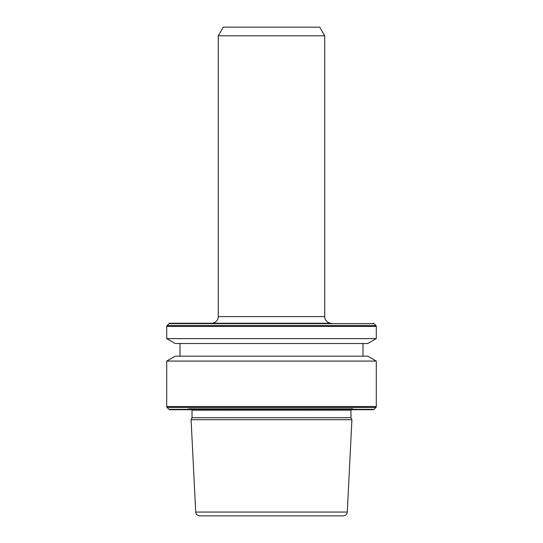 <?xml version="1.0" encoding="UTF-8"?>
<svg xmlns="http://www.w3.org/2000/svg" width="543" height="543" viewBox="0 0 543 543"><rect width="100%" height="100%" fill="white"/><g stroke="black" fill="none" stroke-linecap="round" stroke-linejoin="round"><path stroke-width="0.41" stroke-dasharray="2.71 2.04" d="M324.728 35.79L218.272 35.79M319.739 27.15L223.261 27.15M351.036 409.727A1.663 1.663 0 0 1 352.93 408.526L359.744 409.727L183.256 409.727L190.07 408.526L352.93 408.526L190.07 408.526A1.663 1.663 0 0 1 191.964 409.727M362.989 343.522L180.011 343.522L362.989 343.522M362.989 356.167L180.011 356.167L362.989 356.167M192.025 417.71L350.975 417.71M191.088 419.705L351.912 419.705M211.621 323.234L331.379 323.234M166.708 338.608L376.292 338.608M175.219 343.522L367.781 343.522M175.219 356.167L367.781 356.167M166.708 361.081L376.292 361.081M169.918 409.727L373.082 409.727M324.728 316.576L218.272 316.576M192.025 410.162L350.975 410.162M195.718 512.056L347.282 512.056M168.982 323.621L374.018 323.621M167.095 325.501L375.905 325.501M166.708 326.445L376.292 326.445M166.708 406.517L376.292 406.517M167.095 407.454L375.905 407.454M168.982 409.334L374.018 409.334M352.638 408.499L190.362 408.499L352.638 408.499"/><path stroke-width="0.81" d="M373.082 323.234A1.33 1.33 0 0 1 374.018 323.621L168.982 323.621A1.33 1.33 0 0 1 169.918 323.234L331.379 323.234A6.652 6.652 0 0 1 324.728 316.576L324.728 35.79L218.272 35.79L223.261 27.15L319.739 27.15L324.728 35.79M169.918 323.234L211.621 323.234A6.652 6.652 0 0 0 218.272 316.576L324.728 316.576M192.025 417.71L350.975 417.71L350.975 410.162L192.025 410.162L192.025 417.71L191.088 419.705L351.912 419.705L347.282 512.056A3.991 3.991 0 0 1 343.298 515.85L199.702 515.85L343.298 515.85M350.975 410.162A1.663 1.663 0 0 1 351.036 409.727M192.025 410.162A1.663 1.663 0 0 0 191.964 409.727M168.982 409.334A1.33 1.33 0 0 0 169.918 409.727L373.082 409.727A1.33 1.33 0 0 0 374.018 409.334L375.905 407.454L167.095 407.454L168.982 409.334L374.018 409.334M166.708 361.081L175.219 356.167L367.781 356.167L376.292 361.081L166.708 361.081L166.708 406.517A1.33 1.33 0 0 0 167.095 407.454M376.292 361.081L376.292 406.517A1.33 1.33 0 0 1 375.905 407.454M180.011 343.522L180.011 356.167M362.989 343.522L362.989 356.167M367.781 343.522L175.219 343.522L166.708 338.608L376.292 338.608L367.781 343.522M168.982 323.621L167.095 325.501A1.33 1.33 0 0 0 166.708 326.445L166.708 338.608M374.018 323.621L375.905 325.501A1.33 1.33 0 0 1 376.292 326.445L376.292 338.608M347.282 512.056L195.718 512.056A3.991 3.991 0 0 0 199.702 515.85M195.718 512.056L191.088 419.705M350.975 417.71L351.912 419.705M359.744 409.727L183.256 409.727M376.292 406.517L166.708 406.517M376.292 326.445L166.708 326.445M375.905 325.501L167.095 325.501M218.272 316.576L218.272 35.79"/></g></svg>

